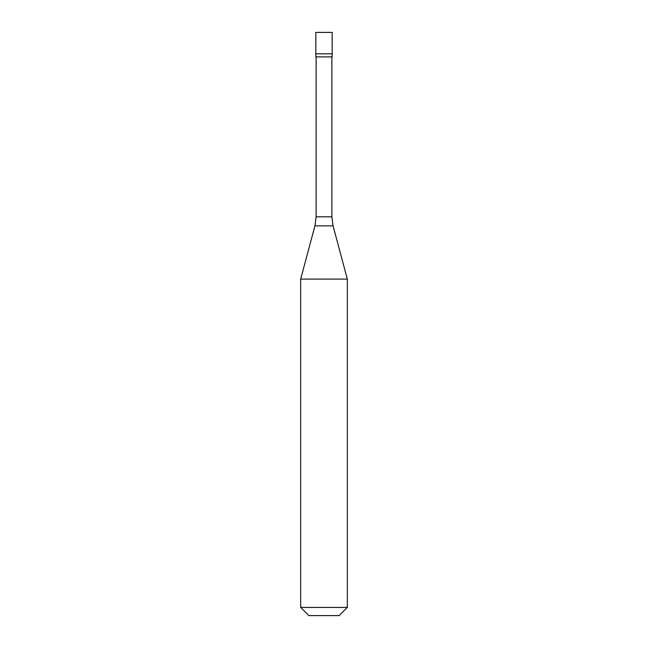 <?xml version="1.0" encoding="UTF-8"?>
<svg xmlns="http://www.w3.org/2000/svg" width="648" height="648" viewBox="0 0 648 648"><rect width="100%" height="100%" fill="white"/><g stroke="black" fill="none" stroke-linecap="round" stroke-linejoin="round"><path stroke-width="0.97" d="M332.165 32.4L315.835 32.4L315.835 53.833L332.165 53.833L315.835 53.833L315.835 56.894L332.165 56.894L332.165 32.4M347.328 279.094L300.672 279.094L300.672 607.435L347.328 607.435L347.328 279.094L333.064 225.86L314.936 225.86L300.672 279.094M347.328 607.435L339.163 615.6L308.837 615.6L300.672 607.435M331.873 56.894L331.873 216.805L316.127 216.805L314.936 225.86M331.873 216.805L333.064 225.86M316.127 56.894L316.127 216.805"/></g></svg>
